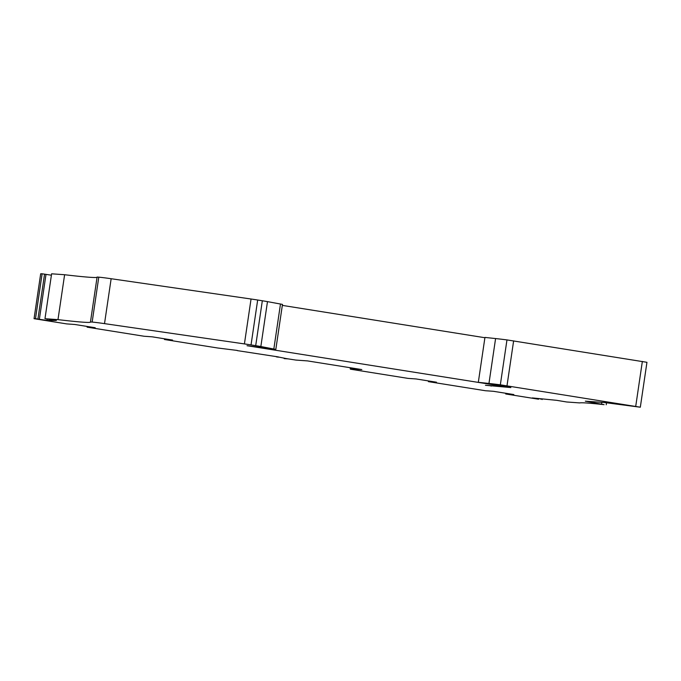 <?xml version="1.0" encoding="UTF-8"?>
<svg xmlns="http://www.w3.org/2000/svg" width="681" height="681" viewBox="0 0 681 681"><rect width="100%" height="100%" fill="white"/><g stroke="black" fill="none" stroke-linecap="round" stroke-linejoin="round"><path stroke-width="1.02" d="M640.319 407.212L500.339 384.816L506.97 339.913L646.95 362.309L640.319 407.212L604.549 402.539L585.328 401.169L604.073 404.659A110.756 3.286 -171.6 0 0 579.71 402.914L566.711 401.986L556.624 400.317L532.312 397.925L538.399 399.194L505.702 393.976A8.121 7.551 -85.9 0 1 506.119 393.329M542.212 398.896L542.119 399.56M45.959 274.366L42.12 273.788L35.489 318.691L46.98 320.453L47.185 319.083M237.252 350.434L217.699 348L164.444 339.504A8.121 7.551 94.1 0 1 164.862 338.849M275.839 349.31L282.47 304.407L267.48 301.623A14.769 0.434 8.4 0 0 262.33 300.764L255.698 345.667A14.769 0.434 8.4 0 1 260.849 346.527L275.32 349.319L247.016 345.71L502.484 386.229M237.226 350.604L278.342 356.921M42.12 273.788L40.681 273.788L34.05 318.682L66.747 323.909L74.867 324.488L95.221 327.74L87.1 327.152A8.121 7.551 94.1 0 1 87.517 326.505M284.241 358.274L295.912 360.079L307.557 360.913L361.832 369.579L350.187 368.744L350.468 369.196L408.004 378.381L416.125 378.959L436.478 382.211L428.358 381.632A8.121 7.551 -85.9 0 1 428.783 380.985M276.341 356.597L287.68 358.853L284.19 358.615M506.97 339.913A44.299 1.311 -171.6 0 0 495.589 338.559L484.949 337.418L478.317 382.322L488.958 383.463L495.589 338.559M500.339 384.816A44.299 1.311 -171.6 0 0 488.958 383.463M502.45 386.485L485.459 385.284L510.852 387.566L478.317 382.322M428.358 381.632L485.349 390.724L493.47 391.311L513.823 394.554L505.702 393.976M262.33 300.764L257.673 300.015A14.769 0.434 -171.6 0 0 251.051 299.01L111.148 278.725L104.516 323.628L244.419 343.914A14.769 0.434 -171.6 0 1 251.042 344.918L255.698 345.667M87.1 327.152L144.091 336.252L152.212 336.831L172.565 340.083L164.444 339.504M97.06 277.295A110.756 3.286 -171.6 0 1 64.61 274.732L51.611 273.805L44.98 318.699L56.387 320.47L46.98 320.453M90.462 321.96L97.094 277.056L98.788 277.176L92.156 322.079L90.462 321.96A110.756 3.286 -171.6 0 1 90.513 322.087A110.756 3.286 -171.6 0 1 57.979 319.636L64.61 274.732M539.02 398.581L538.96 399.023M350.34 367.749L350.187 368.744M51.407 275.209L46.002 274.375L39.37 319.27M111.148 278.725A14.769 0.434 -171.6 0 0 98.788 277.176M484.898 337.725L282.326 305.386M44.98 318.699L57.979 319.636M34.05 318.682L35.489 318.691M104.516 323.628A14.769 0.434 -171.6 0 0 92.156 322.079M276.307 356.844L278.308 357.167M44.563 274.12L37.932 319.023M267.48 301.623L260.849 346.527M280.487 303.964L273.856 348.868M513.627 340.875L506.996 385.778M251.051 299.01L244.419 343.914M257.673 300.015L251.042 344.918M601.612 403.884L601.842 402.352M540.978 398.777L540.901 399.313M635.722 406.327L642.353 361.424M491.095 386.153L491.163 385.676M606.209 404.769L606.516 402.752"/></g></svg>
